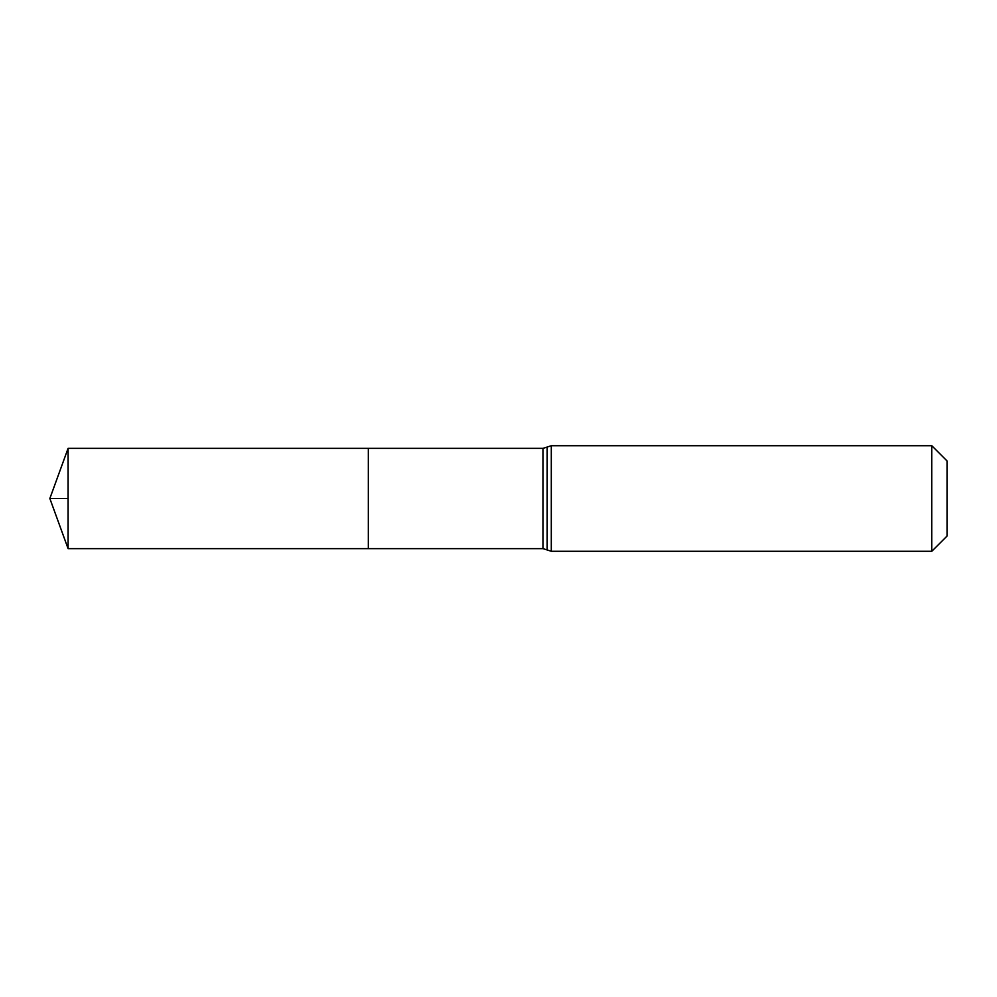 <?xml version="1.0" encoding="UTF-8"?>
<svg xmlns="http://www.w3.org/2000/svg" width="997" height="997" viewBox="0 0 997 997"><rect width="100%" height="100%" fill="white"/><g stroke="black" fill="none" stroke-linecap="round" stroke-linejoin="round"><path stroke-width="1.5" d="M368.304 448.351L368.304 548.649L368.304 448.351L68.095 448.351L68.095 548.649L543.078 548.649L543.078 448.351L368.304 448.351M931.796 445.721L931.796 551.279L947.15 535.937L947.15 461.063L931.796 445.721L551.279 445.721L543.078 448.351M68.095 498.5L49.85 498.5L68.095 548.649M931.796 551.279L551.279 551.279L551.279 445.721M551.279 551.279L547.179 549.958L547.179 447.042M547.179 549.958L543.078 548.649M49.85 498.5L68.095 448.351"/></g></svg>
